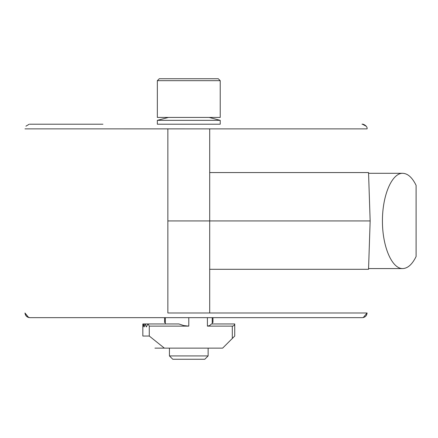 <?xml version="1.0" encoding="UTF-8"?>
<svg xmlns="http://www.w3.org/2000/svg" width="438" height="438" viewBox="0 0 438 438"><rect width="100%" height="100%" fill="white"/><g stroke="black" fill="none" stroke-linecap="round" stroke-linejoin="round"><path stroke-width="0.66" d="M167.864 128.881L167.864 312.989L367.093 312.989L209.698 312.989L209.698 128.881M367.055 313.46L367.093 312.989C366.726 315.836 365.117 317.397 362.259 317.665L29.811 317.665C26.953 317.397 25.344 315.836 24.977 312.989L28.634 317.517M370.154 220.933L368.544 172.567L370.154 220.933L368.544 269.299L370.154 220.933L167.864 220.933M361.991 124.206L362.253 124.206C362.73 123.691 367.701 125.914 367.093 128.881L24.982 128.865M209.698 172.567L368.544 172.567L368.572 173.295L402.653 173.295C391.835 173.103 382.352 195.441 382.429 220.933C382.352 246.424 391.835 268.762 402.653 268.576C407.762 268.417 412.24 264.393 416.1 256.515L416.1 185.356C412.24 177.472 407.762 173.453 402.653 173.295M29.784 317.665L26.899 316.69M29.762 124.206L102.935 124.206M165.323 322.505L164.6 322.505L164.6 317.665M212.238 322.505L212.967 322.505L212.967 317.665M368.572 268.576L402.653 268.576M218.283 78.741L159.279 78.741L218.283 78.741L220.221 80.674L220.221 117.433L157.346 117.433L157.346 80.674L159.279 78.741L157.346 80.674L220.221 80.674L218.283 78.741L205.816 78.741L218.283 78.741M208.127 348.133L208.127 355.924L169.435 355.924L169.435 348.133M208.127 355.924L204.792 359.259L172.775 359.259L169.435 355.924M157.346 120.335L157.346 124.206L220.221 124.206L220.221 120.335L157.346 120.335L168.471 117.433M142.837 336.045L142.843 323.956L142.837 336.045L142.837 326.858L142.837 336.045L149.276 336.045L164.37 348.133L154.926 348.133L222.635 348.133L234.73 336.045L234.73 323.956L211.444 323.956L209.698 325.549L207.404 326.129L232.31 326.129C233.668 326.014 234.467 325.292 234.719 323.956M142.996 326.858L142.843 323.956L178.912 323.956L183.73 325.576L188.783 326.129L149.276 326.129L149.276 336.045M143.04 326.858L143.412 323.956M144.201 326.858L145.027 323.956M143.489 323.956L144.086 326.858M146.462 326.858L147.809 323.956M145.186 323.956L146.259 326.858M148.06 323.956L149.276 326.129M165.323 317.665L165.323 323.956M212.238 317.665L212.238 323.956M232.31 326.129L232.31 338.465M207.404 317.665L207.404 326.129M188.783 317.665L188.783 326.129M362.434 124.206L366.184 126.215M29.149 124.25L25.913 126.182M24.999 313.301L28.738 317.545M367.093 312.989L363.239 317.566M363.37 317.539L363.83 317.402M366.13 315.732L366.42 315.3M362.264 317.665L363.66 317.457M366.163 315.683L366.36 315.393M368.544 269.299L209.698 269.299M209.463 117.526L220.221 120.335"/></g></svg>
